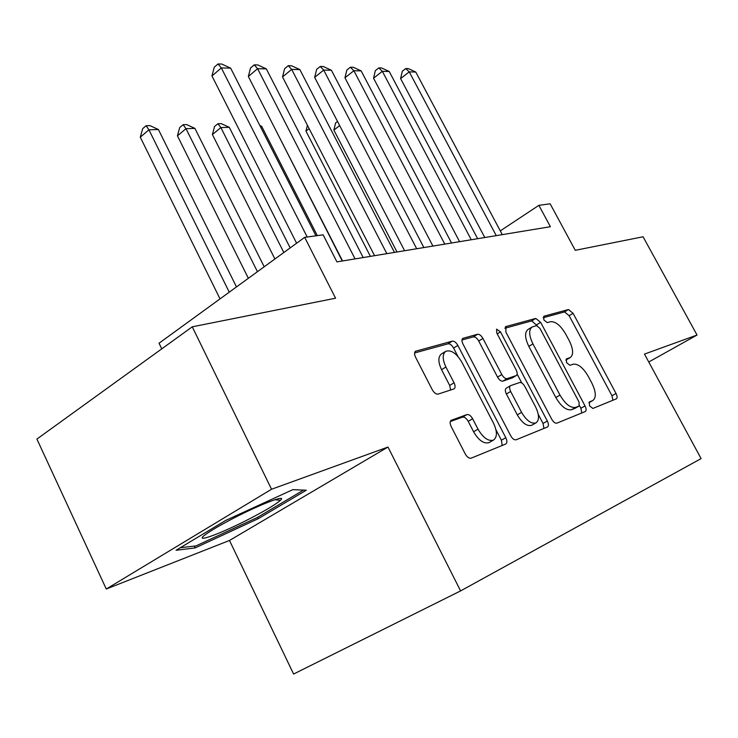 <?xml version="1.0" encoding="UTF-8"?>
<svg xmlns="http://www.w3.org/2000/svg" width="738" height="738" viewBox="0 0 738 738"><rect width="100%" height="100%" fill="white"/><g stroke="black" fill="none" stroke-linecap="round" stroke-linejoin="round"><path stroke-width="1.11" d="M589.524 405.826L592.863 408.446L616.331 398.852C617.457 398.031 617.355 396.251 616.036 393.492L573.085 313.327L568.481 309.526L543.814 316.242L543.841 319.895L547.218 322.626L550.483 321.713C555.511 321.307 560.585 325.412 565.686 334.037L569.302 340.827C573.371 349.231 573.675 354.812 570.216 357.57L566.369 358.908L566.563 362.635L569.92 365.31L573.112 364.221C578.048 363.576 583.085 367.607 588.223 376.297L591.876 383.151C596.138 392.035 596.405 397.856 592.669 400.614L589.358 401.933L589.524 405.826M451.536 420.079L451.324 420.171C449.811 421.306 449.774 423.446 451.204 426.592L465.263 453.981C467.145 457.2 469.1 458.602 471.121 458.169L505.742 444.027C507.237 442.984 507.255 440.881 505.807 437.717L457.855 345.421C456.093 342.395 454.23 340.974 452.283 341.15L415.531 351.242C414.239 352.377 414.249 354.36 415.559 357.201L432.274 389.738C434.138 392.93 436.103 394.378 438.169 394.083L454.045 388.889C455.42 387.791 455.429 385.762 454.064 382.81L445.909 367.026C442.394 359.443 442.32 354.212 445.697 351.343C451.038 349.563 456.435 353.198 461.887 362.257L493.565 423.308C497.421 431.712 497.347 437.33 493.335 440.171C488.178 441.416 483.076 437.754 478.03 429.193L472.643 418.769C470.807 415.642 468.907 414.239 466.933 414.571L450.973 420.411M648.767 361.998L697.05 335.034L643.075 236.778L575.271 250.32L550.142 203.808L538.888 205.339L550.4 226.714L336.925 261.889L323.133 234.832L304.683 237.35L159.048 343.216L161.77 348.862M271.538 489.248L106.272 589.016L229.481 540.465L387.985 447.043L271.538 489.248L192.258 326.823L335.559 298.207L304.683 237.35M387.985 447.043L460.586 590.907L701.1 458.602L644.477 354.083L697.05 335.034M551.756 419.276C553.472 422.191 555.17 423.483 556.839 423.16L585.252 411.555C586.47 410.669 586.396 408.797 585.04 405.928L540.659 322.358L535.779 318.429L505.964 326.547L505.853 332.054L551.756 419.276M547.375 427.025L516.13 439.783C514.294 440.162 512.486 438.815 510.687 435.752L462.957 344C461.674 341.26 461.628 339.379 462.818 338.355L477.56 334.268C479.414 334.111 481.194 335.495 482.92 338.438L501.812 374.563C503.556 377.515 505.327 378.88 507.126 378.631L516.286 375.559C517.513 374.59 517.467 372.699 516.139 369.886L496.739 332.921L496.582 329.13L500.475 331.888L547.328 421.057C548.74 424.064 548.768 426.047 547.421 427.007L547.375 427.025M106.272 589.016L36.9 439.073L192.258 326.823M229.481 540.465L293.604 674.043L460.586 590.907M538.888 205.339L500.29 230.883M176.068 550.28L195.164 547.9L258.217 518.685L306.325 490.207L292.811 489.654L225.524 520.521L176.068 550.28M257.562 517.347L258.217 518.685M194.297 546.074L195.164 547.9M592.669 400.614L589.053 402.625M565.825 360.079L566.433 359.766M612.937 400.245L611.968 395.743L569.146 315.698L564.533 311.906L543.14 317.764M537.043 325.624L531.738 320.892L504.847 328.253M581.812 412.957L580.871 408.243L579.524 405.706M579.145 406.001L579.035 402.053L539.948 328.382L536.526 325.633L532.043 327.017C528.629 329.886 528.925 335.522 532.937 343.917L560.004 395.116C565.391 404.203 570.64 408.28 575.732 407.358L579.145 406.001L575.151 408.225M532.043 327.017L527.974 329.489C524.543 332.368 524.819 337.995 528.823 346.38L532.937 343.917M574.967 408.326L571.535 409.701C566.424 410.623 561.184 406.555 555.806 397.487L528.823 346.38M461.97 339.987L473.353 336.869L477.56 334.268M512.329 377.847L502.855 381.14C501.056 381.389 499.285 380.033 497.55 377.081L478.713 341.021C476.997 338.087 475.207 336.703 473.353 336.869M517.144 374.12L521.794 382.985M538.26 414.35L543.039 423.446L547.328 421.057M521.591 412.376C526.406 420.503 531.148 424.018 535.834 422.948C539.45 420.346 539.395 415.051 535.659 407.053L524.875 386.527C523.159 383.612 521.425 382.275 519.681 382.524L510.558 385.66C509.285 386.647 509.321 388.594 510.668 391.491L521.591 412.376L517.273 414.839C522.07 422.939 526.812 426.453 531.508 425.365L532.043 425.07M506.48 388.077L506.286 388.16C504.995 389.157 505.032 391.094 506.379 393.991L510.668 391.491M517.273 414.839L506.379 393.991M543.934 428.427L543.039 423.446M489.497 442.33L488.879 442.68C483.713 443.935 478.611 440.291 473.575 431.748L468.206 421.333C466.379 418.215 464.479 416.822 462.495 417.154L450.3 421.536M445.697 351.343L441.389 354.009C437.994 356.888 438.049 362.118 441.555 369.692L445.909 367.026M450.623 390.033L449.682 385.439L441.555 369.692M457.938 356.454L453.584 348.059C451.822 345.043 449.959 343.631 448.012 343.816L414.599 352.958M502.227 445.466L501.379 440.199L495.964 429.756M339.683 125.598L333.871 130.091L397.007 251.99M333.871 130.091L335.615 122.914L337.515 121.438M496.259 235.634L409.258 71.89L415.762 72.029L502.292 234.647M484.792 237.525L400.596 78.588L409.258 71.89L405.752 68.56L408.363 68.625L415.762 72.029M400.596 78.588L402.293 71.235L405.752 68.56M251.354 517.864C266.612 509.884 276.316 504.017 280.477 500.272C287.645 493.851 260.071 504.331 232.286 518.869C219.638 525.474 210.671 530.733 205.395 534.626C192.129 544.358 222.295 533.122 251.354 517.864M303.521 490.087L257.202 517.559L196.05 545.871L180.284 547.744M309.13 128.633L305.966 131.115L370.393 256.372M305.966 131.115L307.405 125.285M276.722 132.028L342.275 261.012M317.322 235.625L261.676 126.327L260.265 126.364M259.804 125.46L261.676 126.327M290.163 247.903L229.278 127.323L220.874 127.591L212.396 134.547L274.914 258.992M212.396 134.547L214.527 126.53L217.904 123.744L220.874 127.591L283.826 252.516M217.904 123.744L221.28 123.652L229.278 127.323M471.259 239.758L382.339 71.328L389.212 71.475L477.643 238.706M459.589 241.677L373.548 78.21L382.339 71.328L378.843 67.896L381.601 67.97L389.212 71.475M373.548 78.21L375.338 70.654L378.843 67.896M444.783 244.121L353.862 70.728L361.131 70.876L451.545 243.005M432.911 246.077L344.95 77.804L353.862 70.728L350.393 67.204L353.308 67.278L361.131 70.876M344.95 77.804L346.842 70.036L350.393 67.204M416.693 248.743L323.687 70.092L331.399 70.248L423.88 247.562M404.618 250.736L314.656 77.379L323.687 70.092L320.246 66.466L323.345 66.54L331.399 70.248M314.656 77.379L316.648 69.381L320.246 66.466M386.85 253.669L291.667 69.409L299.859 69.584L394.479 252.405M374.563 255.689L282.516 76.937L291.667 69.409L288.263 65.682L291.547 65.765L299.859 69.584M282.516 76.937L284.61 68.689L288.263 65.682M264.195 266.787L194.915 128.394L185.994 128.67L177.434 135.838L248.365 278.291M177.434 135.838L179.685 127.573L183.098 124.704L185.994 128.67L257.433 271.695M183.098 124.704L186.677 124.602L194.915 128.394M355.061 258.9L257.608 68.699L266.326 68.874L363.197 257.562M342.561 260.957L248.346 76.457L257.608 68.699L254.259 64.852L257.756 64.935L266.326 68.874M248.346 76.457L250.569 67.951L254.259 64.852M236.483 286.925L158.412 129.519L148.928 129.814L140.285 137.203L220.025 298.89M140.285 137.203L142.665 128.68L146.115 125.718L148.928 129.814L229.26 292.174M146.115 125.718L149.915 125.617L158.412 129.519M307.192 237.009L221.335 67.933L230.625 68.127L315.965 235.809M296.611 243.226L211.954 75.949L221.335 67.933L218.051 63.957L221.778 64.049L230.625 68.127M211.954 75.949L214.306 67.167L218.051 63.957M588.813 402.736L592.522 400.679M565.825 360.033L569.69 357.792M564.533 311.906L568.481 309.526M569.146 315.698L573.085 313.327M611.968 395.743L616.036 393.492M505.327 326.925L505.964 326.547M531.738 320.892L535.779 318.429M536.609 324.803L540.659 322.358M580.871 408.243L585.04 405.928M555.806 397.487L560.004 395.116M571.535 409.701L575.732 407.358M462.495 338.631L463.233 338.17M478.713 341.021L482.92 338.438M497.55 377.081L501.812 374.563M502.855 381.14L507.126 378.631M511.831 378.142L516.074 375.651M497.237 333.871L500.475 331.888M462.495 417.154L466.933 414.571M468.206 421.333L472.643 418.769M473.575 431.748L478.03 429.193M449.682 385.439L454.064 382.81M415.162 351.565L416.038 351.011M448.012 343.816L452.283 341.15M453.584 348.059L457.855 345.421M501.379 440.199L505.807 437.717M566.138 359.932L570.216 357.57M575.003 408.317L579.182 405.983M512.043 378.05L516.286 375.559M531.508 425.365L535.834 422.948M506.286 388.16L510.558 385.66M488.879 442.68L493.335 440.171M274.767 499.755L280.477 500.272"/></g></svg>
